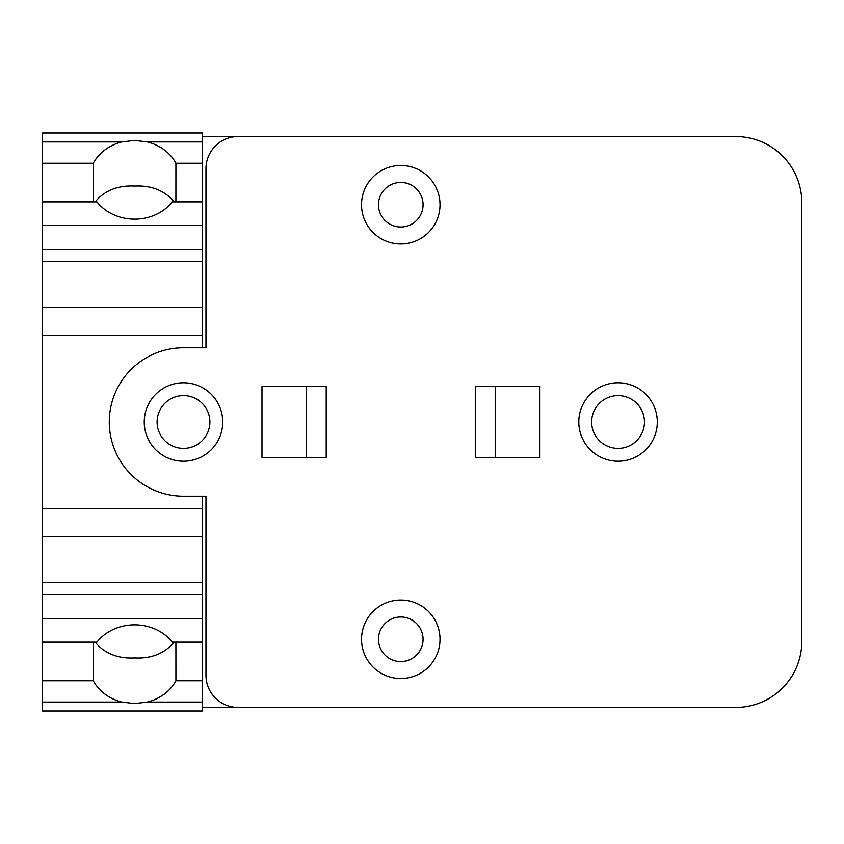 <?xml version="1.0" encoding="UTF-8"?>
<svg xmlns="http://www.w3.org/2000/svg" width="844" height="844" viewBox="0 0 844 844"><rect width="100%" height="100%" fill="white"/><g stroke="black" fill="none" stroke-linecap="round" stroke-linejoin="round"><path stroke-width="1.27" d="M95.098 642.136L98.062 645.365C107.399 654.533 119.584 658.721 134.607 657.93C149.641 658.721 161.816 654.533 171.153 645.365L174.117 642.136M175.9 642.136L175.911 680.76A45.492 39.394 0 0 1 147.289 702.081L134.607 703.59L121.926 702.081A45.492 39.394 0 0 1 93.304 680.76L93.315 642.136M134.607 624.845A45.492 39.394 0 0 1 172.26 642.136L202.402 642.136L202.402 710.996L42.2 710.996L42.2 642.136L96.954 642.136A45.492 39.394 0 0 1 134.607 624.845M175.911 163.24L202.402 163.24L202.402 201.864L172.26 201.864A45.492 39.394 180 0 1 134.607 219.155A45.492 39.394 180 0 1 96.954 201.864L42.2 201.864L42.2 163.24L93.304 163.24A45.492 39.394 180 0 1 121.937 141.919L134.607 140.41L147.289 141.919A45.492 39.394 180 0 1 175.911 163.24L175.9 201.864M174.117 201.864L171.153 198.635C161.816 189.467 149.641 185.279 134.607 186.07C119.584 185.279 107.399 189.467 98.062 198.635L95.098 201.864M93.315 201.864L93.304 163.24M93.304 680.76L42.2 680.76M202.402 163.24L202.402 133.004L42.2 133.004L42.2 163.24M618.051 448.407A26.407 26.407 0 0 1 591.655 422A26.407 26.407 0 0 1 618.051 395.593A26.407 26.407 0 0 1 644.457 422A26.407 26.407 0 0 1 618.051 448.407M183.486 448.407A26.407 26.407 0 0 1 157.089 422A26.407 26.407 0 0 1 183.486 395.593A26.407 26.407 0 0 1 209.892 422A26.407 26.407 0 0 1 183.486 448.407M400.773 182.42A22.303 22.303 0 0 1 423.066 204.712A22.303 22.303 0 0 1 400.773 227.015A22.303 22.303 0 0 1 378.471 204.712A22.303 22.303 0 0 1 400.773 182.42M400.773 616.985A22.303 22.303 0 0 1 423.066 639.288A22.303 22.303 0 0 1 400.773 661.58A22.303 22.303 0 0 1 378.471 639.288A22.303 22.303 0 0 1 400.773 616.985M202.402 680.76L175.911 680.76M205.968 496.209L183.486 496.209A74.209 74.209 0 0 1 109.277 422A74.209 74.209 0 0 1 183.486 347.791L205.968 347.791L205.968 168.684A32.114 32.114 0 0 1 238.071 136.57L735.799 136.57A66.001 66.001 0 0 1 801.8 202.581L801.8 641.429A66.001 66.001 0 0 1 735.799 707.43L238.071 707.43A32.114 32.114 0 0 1 205.968 675.316L205.968 496.209L202.402 496.209L202.402 642.136M202.402 582.687L42.2 582.687L42.2 642.136M202.402 536.562L42.2 536.562L42.2 582.687M202.402 508.373L42.2 508.373L42.2 536.562M202.402 201.864L202.402 307.438L42.2 307.438L42.2 508.373M202.402 307.438L202.402 335.627L42.2 335.627M202.402 261.313L42.2 261.313L42.2 307.438M42.2 201.864L42.2 261.313M400.773 243.958A39.246 39.246 0 0 0 440.019 204.712A39.246 39.246 0 0 0 400.773 165.466A39.246 39.246 0 0 0 361.527 204.712A39.246 39.246 0 0 0 400.773 243.958M400.773 678.534A39.246 39.246 0 0 0 440.019 639.288A39.246 39.246 0 0 0 400.773 600.042A39.246 39.246 0 0 0 361.527 639.288A39.246 39.246 0 0 0 400.773 678.534M202.402 335.627L202.402 347.791L205.968 347.791M618.051 382.754A39.246 39.246 0 0 1 657.297 422A39.246 39.246 0 0 1 618.051 461.246A39.246 39.246 0 0 1 578.805 422A39.246 39.246 0 0 1 618.051 382.754M183.486 382.754A39.246 39.246 0 0 1 222.732 422A39.246 39.246 0 0 1 183.486 461.246A39.246 39.246 0 0 1 144.24 422A39.246 39.246 0 0 1 183.486 382.754M495.322 457.68L495.322 386.32M539.917 386.32L539.917 457.68L475.699 457.68L475.699 386.32L539.917 386.32M306.583 386.32L306.583 457.68M326.206 386.32L326.206 457.68L261.978 457.68L261.978 386.32L326.206 386.32M202.402 136.57L238.071 136.57M238.071 707.43L202.402 707.43M93.304 201.579L42.2 201.579M93.304 642.421L42.2 642.421M121.926 702.081L42.2 702.081M121.937 141.919L42.2 141.919M202.402 702.081L147.289 702.081M202.402 642.421L175.911 642.421M202.402 618.652L42.2 618.652M202.402 594.281L42.2 594.281M202.402 249.718L42.2 249.718M202.402 225.348L42.2 225.348M202.402 201.579L175.911 201.579M202.402 141.919L147.289 141.919"/></g></svg>
